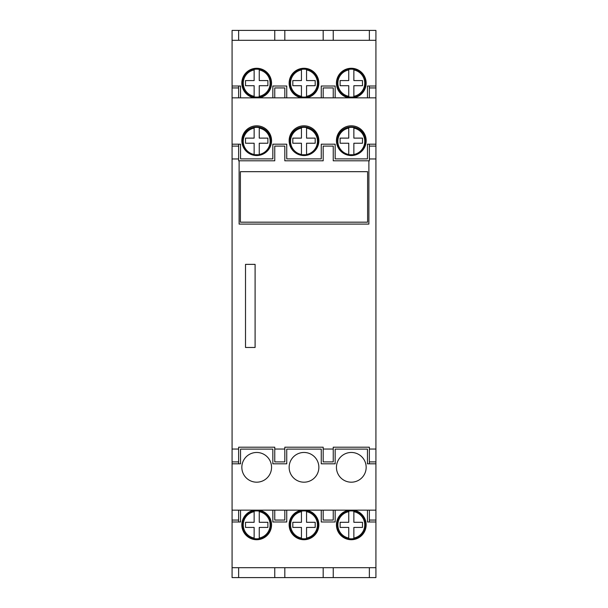 <?xml version="1.0" encoding="UTF-8"?>
<svg xmlns="http://www.w3.org/2000/svg" width="608" height="608" viewBox="0 0 608 608"><rect width="100%" height="100%" fill="white"/><g stroke="black" fill="none" stroke-linecap="round" stroke-linejoin="round"><path stroke-width="0.91" d="M351.447 154.736L353.864 154.736L353.864 143.23L362.49 143.23L362.49 138.115L353.864 138.115L353.864 127.589A13.954 13.954 0 0 0 348.749 127.589L348.749 138.115L340.115 138.115L340.115 143.23L348.749 143.23L348.749 154.736L351.166 154.736M348.749 127.589L348.749 128.128A13.422 13.422 0 0 0 348.749 154.493L348.749 154.736M353.864 154.736L353.864 154.493A13.422 13.422 0 0 0 353.864 128.128L353.864 127.589M259.251 511.138L259.251 511.685A13.422 13.422 0 0 1 259.251 538.042L259.251 527.417L267.885 527.417L267.885 522.302L259.251 522.302L259.251 511.138A13.954 13.954 0 0 0 254.136 511.138L254.136 522.302L245.51 522.302L245.51 527.417L254.136 527.417L254.136 538.582A13.954 13.954 0 0 0 259.251 538.582L259.251 538.042L259.251 538.582M254.136 511.138L254.136 511.685A13.422 13.422 0 0 0 254.136 538.042L254.136 538.582M301.446 138.115L292.813 138.115L292.813 143.23L301.446 143.23L301.446 154.736L306.554 154.736L306.554 143.23L315.187 143.23L315.187 138.115L306.554 138.115L306.554 127.589A13.954 13.954 0 0 0 301.446 127.589L301.446 138.115M333.245 40.31L333.245 30.4L375.919 30.4L375.919 567.69L232.081 567.69L232.081 577.6L274.755 577.6L274.755 567.69M333.245 30.4L232.081 30.4L232.081 146.102L238.64 146.102L238.64 160.808L274.755 160.808L274.755 146.102L284.825 146.102L284.825 160.808L323.175 160.808L323.175 146.102L333.245 146.102L333.245 160.808L369.36 160.808L369.36 146.102L375.919 146.102M369.36 30.4L369.36 40.31M247.023 151.954C253.452 156.674 259.897 156.674 266.365 151.954A14.387 14.387 0 0 0 267.026 131.305A14.387 14.387 0 0 0 246.362 131.305A14.387 14.387 0 0 0 247.023 151.954M254.136 154.736L254.136 154.493A13.422 13.422 0 0 1 254.136 128.128L254.136 138.115L245.51 138.115L245.51 143.23L254.136 143.23L254.136 154.736L259.251 154.736L259.251 143.23L267.885 143.23L267.885 138.115L259.251 138.115L259.251 127.589A13.954 13.954 0 0 0 254.136 127.589L254.136 128.128L254.136 127.589M259.251 127.589L259.251 128.128A13.422 13.422 0 0 1 259.251 154.493L259.251 154.736M242.311 83.136A14.387 14.387 0 0 1 263.887 70.68A14.387 14.387 0 0 1 263.887 95.593A14.387 14.387 0 0 1 242.311 83.136M254.136 96.862L254.136 96.315A13.422 13.422 0 0 1 254.136 69.958L254.136 80.583L245.51 80.583L245.51 85.698L254.136 85.698L254.136 96.862A13.954 13.954 0 0 0 259.251 96.862L259.251 85.698L267.885 85.698L267.885 80.583L259.251 80.583L259.251 69.418A13.954 13.954 0 0 0 254.136 69.418L254.136 69.958L254.136 69.418M259.251 69.418L259.251 69.958A13.422 13.422 0 0 1 259.251 96.315L259.251 96.862M353.864 96.862L353.864 96.315A13.422 13.422 0 0 0 353.864 69.958L353.864 69.418A13.954 13.954 0 0 0 348.749 69.418L348.749 80.583L340.115 80.583L340.115 85.698L348.749 85.698L348.749 96.862A13.954 13.954 0 0 0 353.864 96.862L353.864 85.698L362.49 85.698L362.49 80.583L353.864 80.583L353.864 69.418M348.749 69.418L348.749 69.958A13.422 13.422 0 0 0 348.749 96.315L348.749 96.862M336.923 83.136A14.387 14.387 0 0 1 358.5 70.68A14.387 14.387 0 0 1 358.5 95.593A14.387 14.387 0 0 1 336.923 83.136M306.554 96.862L306.554 96.315A13.422 13.422 0 0 0 306.554 69.958L306.554 69.418A13.954 13.954 0 0 0 301.446 69.418L301.446 80.583L292.813 80.583L292.813 85.698L301.446 85.698L301.446 96.862A13.954 13.954 0 0 0 306.554 96.862L306.554 85.698L315.187 85.698L315.187 80.583L306.554 80.583L306.554 69.418M301.446 69.418L301.446 69.958A13.422 13.422 0 0 0 301.446 96.315L301.446 96.862M289.613 83.136A14.387 14.387 0 0 1 311.19 70.68A14.387 14.387 0 0 1 311.19 95.593A14.387 14.387 0 0 1 289.613 83.136M353.864 538.582L353.864 538.042A13.422 13.422 0 0 0 353.864 511.685L353.864 511.138A13.954 13.954 0 0 0 348.749 511.138L348.749 522.302L340.115 522.302L340.115 527.417L348.749 527.417L348.749 538.582A13.954 13.954 0 0 0 353.864 538.582L353.864 527.417L362.49 527.417L362.49 522.302L353.864 522.302L353.864 511.138M348.749 511.138L348.749 511.685A13.422 13.422 0 0 0 348.749 538.042L348.749 538.582M336.923 524.864A14.387 14.387 0 0 1 358.5 512.407A14.387 14.387 0 0 1 358.5 537.32A14.387 14.387 0 0 1 336.923 524.864M306.554 538.582L306.554 538.042A13.422 13.422 0 0 0 306.554 511.685L306.554 511.138A13.954 13.954 0 0 0 301.446 511.138L301.446 522.302L292.813 522.302L292.813 527.417L301.446 527.417L301.446 538.582A13.954 13.954 0 0 0 306.554 538.582L306.554 527.417L315.187 527.417L315.187 522.302L306.554 522.302L306.554 511.138M301.446 511.138L301.446 511.685A13.422 13.422 0 0 0 301.446 538.042L301.446 538.582M289.613 524.864A14.387 14.387 0 0 1 311.19 512.407A14.387 14.387 0 0 1 311.19 537.32A14.387 14.387 0 0 1 289.613 524.864M301.446 127.589L301.446 128.128A13.422 13.422 0 0 0 301.446 154.493L301.446 154.736M296.408 153.452L298.771 154.584M301.317 155.291L303.992 155.534M306.652 155.298L313.667 151.954A14.387 14.387 0 0 0 314.328 131.305A14.387 14.387 0 0 0 293.672 131.305A14.387 14.387 0 0 0 294.333 151.954M306.554 154.736L306.554 154.493A13.422 13.422 0 0 0 306.554 128.128L306.554 127.589M366.168 140.668A14.866 14.866 0 0 0 343.87 127.802A14.866 14.866 0 0 0 343.87 153.543A14.866 14.866 0 0 0 366.168 140.668M343.718 153.452L352.632 155.473L360.977 151.954A14.387 14.387 0 0 0 361.638 131.305A14.387 14.387 0 0 0 340.974 131.305A14.387 14.387 0 0 0 341.635 151.954M318.866 140.668A14.866 14.866 0 0 0 296.567 127.802A14.866 14.866 0 0 0 296.567 153.543A14.866 14.866 0 0 0 318.866 140.668M271.556 140.668A14.866 14.866 0 0 0 249.265 127.802A14.866 14.866 0 0 0 249.265 153.543A14.866 14.866 0 0 0 271.556 140.668M366.168 467.332A14.866 14.866 0 0 0 343.87 454.457A14.866 14.866 0 0 0 343.87 480.198A14.866 14.866 0 0 0 366.168 467.332M318.866 467.332A14.866 14.866 0 0 0 296.567 454.457A14.866 14.866 0 0 0 296.567 480.198A14.866 14.866 0 0 0 318.866 467.332M271.556 467.332A14.866 14.866 0 0 0 249.265 454.457A14.866 14.866 0 0 0 249.265 480.198A14.866 14.866 0 0 0 271.556 467.332M238.64 144.187L238.64 146.102M369.36 144.187L369.36 146.102M375.919 144.187L367.445 144.187L367.445 158.893L335.16 158.893L335.16 144.187L321.26 144.187L321.26 158.893L286.74 158.893L286.74 144.187L272.84 144.187L272.84 158.893L240.555 158.893L240.555 144.187L232.081 144.187M375.919 461.898L369.36 461.898L369.36 447.192L333.245 447.192L333.245 461.898L323.175 461.898L323.175 447.192L284.825 447.192L284.825 461.898L274.755 461.898L274.755 447.192L238.64 447.192L238.64 463.813M369.36 461.898L369.36 463.813M238.64 461.898L232.081 461.898L232.081 463.813L240.555 463.813L240.555 449.107L272.84 449.107L272.84 463.813L286.74 463.813L286.74 449.107L321.26 449.107L321.26 463.813L335.16 463.813L335.16 449.107L367.445 449.107L367.445 463.813L375.919 463.813M238.64 86.017L238.64 97.842M238.64 510.158L238.64 521.983M240.555 97.842L240.555 86.017L232.081 86.017M238.64 520.068L232.081 520.068L232.081 521.983L240.555 521.983L240.555 510.158M369.36 86.017L369.36 97.842M369.36 510.158L369.36 521.983M375.919 86.017L367.445 86.017L367.445 97.842M367.445 510.158L367.445 521.983L375.919 521.983M274.755 510.158L274.755 520.068L284.825 520.068L284.825 510.158M333.245 510.158L333.245 520.068L323.175 520.068L323.175 510.158M284.825 567.69L284.825 577.6L323.175 577.6L323.175 567.69M333.245 567.69L333.245 577.6L369.36 577.6L369.36 567.69M232.081 146.102L232.081 461.898M238.64 158.954L232.081 158.954M375.919 158.954L369.36 158.954M375.919 97.842L232.081 97.842M232.081 463.813L232.081 520.068M375.919 510.158L232.081 510.158M375.919 567.69L375.919 577.6L369.36 577.6M375.919 520.068L369.36 520.068M349.129 510.158A14.866 14.866 0 0 0 336.513 526.315A14.866 14.866 0 0 0 352.032 539.706A14.866 14.866 0 0 0 353.476 510.158M301.826 510.158A14.866 14.866 0 0 0 289.21 526.315A14.866 14.866 0 0 0 304.73 539.706A14.866 14.866 0 0 0 306.174 510.158M254.524 510.158A14.866 14.866 0 0 0 241.9 526.315A14.866 14.866 0 0 0 257.42 539.706A14.866 14.866 0 0 0 258.871 510.158M232.081 521.983L232.081 567.69M321.26 510.158L321.26 521.983L335.16 521.983L335.16 510.158M272.84 510.158L272.84 521.983L286.74 521.983L286.74 510.158M245.51 264.366L245.51 347.472L255.094 347.472L255.094 264.366L245.51 264.366M239.119 160.808L239.119 224.094L368.881 224.094L368.881 160.808M238.64 449.046L232.081 449.046M284.825 449.046L274.755 449.046M333.245 449.046L323.175 449.046M375.919 449.046L369.36 449.046M353.476 97.842A14.866 14.866 0 0 0 352.032 68.294A14.866 14.866 0 0 0 336.513 81.685A14.866 14.866 0 0 0 349.129 97.842M306.174 97.842A14.866 14.866 0 0 0 304.73 68.294A14.866 14.866 0 0 0 289.21 81.685A14.866 14.866 0 0 0 301.826 97.842M258.871 97.842A14.866 14.866 0 0 0 257.42 68.294A14.866 14.866 0 0 0 241.9 81.685A14.866 14.866 0 0 0 254.524 97.842M242.311 524.864A14.387 14.387 0 0 1 263.887 512.407A14.387 14.387 0 0 1 263.887 537.32A14.387 14.387 0 0 1 242.311 524.864M286.74 97.842L286.74 86.017L272.84 86.017L272.84 97.842M335.16 97.842L335.16 86.017L321.26 86.017L321.26 97.842M284.825 577.6L274.755 577.6M333.245 577.6L323.175 577.6M238.64 567.69L238.64 577.6M323.175 97.842L323.175 87.932L333.245 87.932L333.245 97.842M274.755 30.4L274.755 40.31M323.175 30.4L323.175 40.31M375.919 40.31L232.081 40.31M375.919 87.932L369.36 87.932M274.755 97.842L274.755 87.932L284.825 87.932L284.825 97.842M238.64 30.4L238.64 40.31M367.604 171.676L240.396 171.676L240.396 222.178L367.604 222.178L367.604 171.676M284.825 30.4L284.825 40.31M238.64 87.932L232.081 87.932"/></g></svg>
